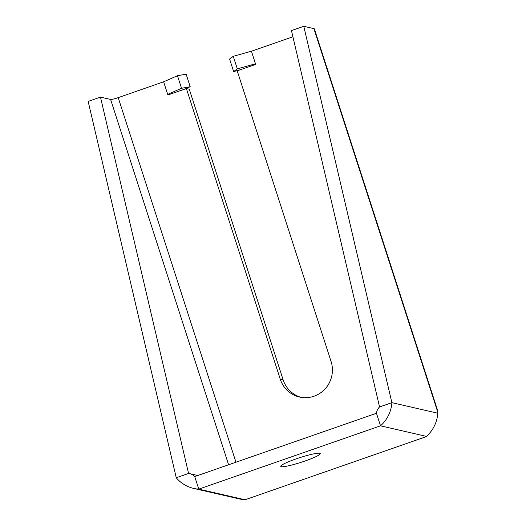 <?xml version="1.0" encoding="UTF-8"?>
<svg xmlns="http://www.w3.org/2000/svg" width="526" height="526" viewBox="0 0 526 526"><rect width="100%" height="100%" fill="white"/><g stroke="black" fill="none" stroke-linecap="round" stroke-linejoin="round"><path stroke-width="0.79" d="M305.008 461.013A20.764 2.42 -17.9 0 1 280.726 466.352A20.764 2.42 -17.9 0 1 295.974 458.935A20.764 2.42 -17.9 0 1 320.249 453.59A20.764 2.42 -17.9 0 1 305.008 461.013M100.479 97.113L188.578 473.466L176.256 477.759L88.158 101.406L100.479 97.113L110.605 99.44A6.647 0.776 162.1 0 0 118.205 97.632L163.639 81.806L167.899 94.989L186.382 88.552L280.253 379.174A27.411 26.721 -77 0 0 299.518 397.031A27.411 26.721 -77 0 0 325.377 388.596A27.411 26.721 -77 0 0 331.078 361.467L237.206 70.852L255.689 64.415L251.428 51.226L292.903 36.774M163.639 81.806L177.479 75.731L181.536 88.289L167.702 94.364L168.905 94.641M177.479 75.731L186.145 74.159L190.202 86.718L181.536 88.289M291.457 30.593L303.778 26.3L391.877 402.653L379.555 406.946L291.457 30.593M437.777 413.245L437.842 413.226A12.302 2.341 -109.2 0 1 437.639 411.72L437.606 410.418L314.39 28.937A19.935 2.328 -17.9 0 0 313.897 28.628L303.778 26.3M255.485 63.784L237.311 68.86L233.656 71.582L229.599 59.024L233.255 56.302L251.428 51.226M237.311 68.86L233.255 56.302M280.253 379.174L283.139 379.838A27.411 26.721 -77 0 0 300.977 397.327M283.139 379.838L189.275 89.216L186.382 88.552M184.633 89.164L190.202 86.718M193.529 488.378A33.223 32.388 103 0 1 176.256 477.759L188.578 473.466A9.968 9.718 103 0 1 194.725 476.569L198.782 489.127L380.515 425.823L376.458 413.265L194.725 476.569L198.782 489.127A33.223 32.388 103 0 1 193.529 488.378L239.435 498.937A33.223 32.388 -77 0 0 244.682 499.687L198.782 489.127L244.741 499.7A12.302 1.433 -17.9 0 1 246.582 499.233L425.238 437.001A12.302 1.433 -17.9 0 1 426.474 436.396L426.461 436.343M233.656 71.582L240.967 69.537M437.842 413.226L391.877 402.653A33.223 32.388 103 0 1 380.515 425.823L426.474 436.396M426.415 436.383A33.223 32.388 -77 0 0 437.783 413.212L391.877 402.653L379.555 406.946A9.968 9.718 103 0 0 376.458 413.265L380.515 425.823L426.415 436.383M235.964 462.203L118.205 97.632M228.6 464.767L110.605 99.44M425.238 437.001L246.582 499.233M313.897 28.628L437.639 411.72M197.783 475.504L189.787 473.663"/></g></svg>
